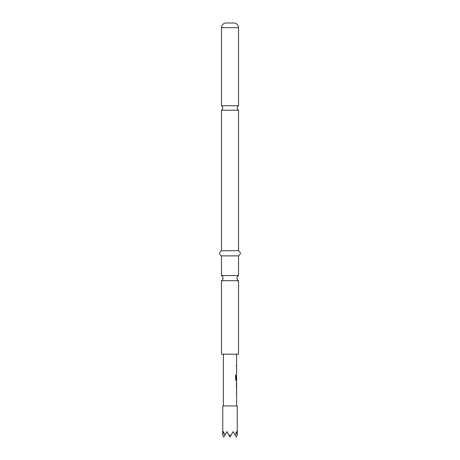<?xml version="1.0" encoding="UTF-8"?>
<svg xmlns="http://www.w3.org/2000/svg" width="460" height="460" viewBox="0 0 460 460"><rect width="100%" height="100%" fill="white"/><g stroke="black" fill="none" stroke-linecap="round" stroke-linejoin="round"><path stroke-width="0.69" d="M230 105.731L221.461 105.731A2.587 2.587 0 0 1 221.461 110.216L238.539 110.216A2.587 2.587 0 0 1 238.539 105.731L230 105.731M221.461 275.54L238.539 275.54A2.932 2.932 0 0 0 238.539 280.715L221.461 280.715A2.932 2.932 0 0 0 221.461 275.54L221.461 255.875L238.539 255.875C240.908 254.184 240.908 252.459 238.539 250.7L238.539 110.216M236.595 389.999L236.52 389.028M236.52 394.628L236.382 393.656M236.388 387.682L236.578 381.852M236.29 382.938L236.595 382.938L236.595 386.596L236.29 386.596L236.589 386.521M236.52 380.5L236.083 380.615L235.606 379.603L235.606 375.038L236.112 375.038L236.112 379.339L236.595 379.414M236.589 375.826L236.382 378.913L236.52 375.757M236.589 368.88L236.52 367.839M236.52 373.44L236.595 372.468M236.382 365.407L236.382 366.493M237.245 435.206L237.245 405.95L222.755 405.95L222.755 435.206M235.123 435.12L236.21 437L237.182 435.321L236.543 431.624L235.123 435.12L233.105 431.624L230.972 435.321L229.028 435.321L226.895 431.624L224.877 435.12L223.456 431.624L222.818 435.321L223.79 437L224.877 435.12M230 23L233.881 23C236.733 23.305 238.286 24.857 238.539 27.657L221.461 27.657C221.714 24.857 223.267 23.305 226.119 23L230 23M221.461 280.715L221.461 354.2L238.539 354.2L238.539 280.715M221.461 255.875C219.092 254.184 219.092 252.459 221.461 250.7L238.539 250.7M229.028 435.321L230 437L230.972 435.321M236.112 375.038L236.135 379.414M236.486 375.826L236.589 378.913M236.043 379.414L236.492 379.414M236.486 383.007L236.486 386.521M236.285 393.656L236.595 393.662M236.624 354.2L236.624 365.407M236.624 366.493L236.624 367.724M236.624 368.811L236.624 372.468M236.624 373.554L236.624 374.785M236.624 375.757L236.624 379.414M236.624 380.615L236.624 381.852M236.624 382.938L236.624 386.596M236.624 387.682L236.624 388.913M236.624 389.999L236.624 393.662M236.624 394.743L236.624 405.95M238.539 105.731L238.539 27.657M238.539 275.54L238.539 255.875M221.461 250.7L221.461 110.216M221.461 105.731L221.461 27.657M223.376 354.2L223.376 405.95M236.52 365.407L236.52 366.493M236.52 367.724L236.52 368.811M236.52 372.468L236.52 373.554M236.52 379.414L236.52 380.615M236.52 381.961L236.52 382.938M236.52 386.596L236.52 387.573M236.52 388.913L236.52 389.999M236.52 393.662L236.52 394.743"/></g></svg>
